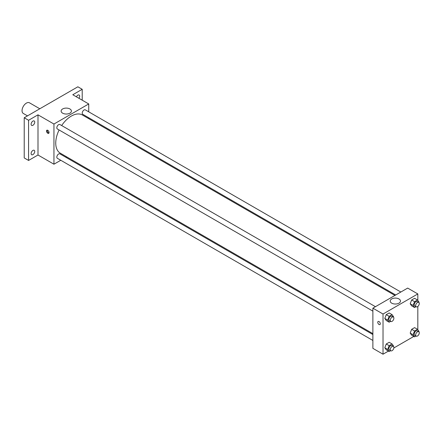 <?xml version="1.0" encoding="UTF-8"?>
<svg xmlns="http://www.w3.org/2000/svg" width="441" height="441" viewBox="0 0 441 441"><rect width="100%" height="100%" fill="white"/><g stroke="black" fill="none" stroke-linecap="round" stroke-linejoin="round"><path stroke-width="0.66" d="M39.8 108.767L29.475 102.808A6.152 3.55 120 0 0 24.735 104.456A6.152 3.55 120 0 0 22.05 110.647A6.152 3.55 120 0 0 23.323 113.464L27.496 115.873M60.775 160.27L53.945 164.212L37.998 155.006L28.571 160.447L24.222 157.939L24.222 117.764L77.864 86.794L82.213 89.303L82.213 100.184M66.674 156.864L65.902 157.31M32.921 154.604A2.563 1.477 -60 0 1 31.642 154.73A2.563 1.477 -60 0 1 31.25 152.68A2.563 1.477 -60 0 1 32.921 150.42A2.563 1.477 -60 0 1 34.205 150.293A2.563 1.477 -60 0 1 34.596 152.349A2.563 1.477 -60 0 1 32.921 154.604M32.921 125.277A2.563 1.477 -60 0 1 31.642 125.404A2.563 1.477 -60 0 1 31.25 123.348A2.563 1.477 -60 0 1 32.921 121.093A2.563 1.477 -60 0 1 34.205 120.966A2.563 1.477 -60 0 1 34.596 123.017A2.563 1.477 -60 0 1 32.921 125.277M37.998 155.006L37.998 114.831L28.571 120.272L24.222 117.764M28.571 160.447L28.571 120.272M53.945 164.212L53.945 124.037L37.998 114.831M53.945 124.037L88.735 103.949L72.787 94.743L82.213 89.303M62.628 113.166A5.143 2.971 180 0 1 61.123 111.066A5.143 2.971 180 0 1 66.266 108.095A5.143 2.971 180 0 1 71.409 111.066A5.143 2.971 180 0 1 68.234 113.806A5.143 2.971 180 0 1 62.628 113.166M76.409 96.833A2.563 1.477 -60 0 1 77.864 95.146A2.563 1.477 -60 0 1 79.143 95.019A2.563 1.477 -60 0 1 78.945 98.299M59.105 129.974A22.061 12.734 120 0 0 55.742 143.088A22.061 12.734 120 0 0 60.312 153.187L372.877 333.644M394.938 295.437L82.368 114.98A22.061 12.734 120 0 0 61.668 125.536M88.735 103.949L88.735 111.838M88.735 117.758L88.735 118.651M400.841 292.03L85.322 109.864A2.563 1.477 120 0 0 83.343 110.553A2.563 1.477 120 0 0 82.224 113.133A2.563 1.477 120 0 0 82.759 114.307L395.715 294.99M372.877 334.543L59.921 153.859A2.563 1.477 120 0 0 57.947 154.543A2.563 1.477 120 0 0 56.828 157.123A2.563 1.477 120 0 0 57.358 158.297L372.877 340.463M372.877 311.131L57.358 128.97A2.563 1.477 -60 0 1 57.358 126.01A2.563 1.477 -60 0 1 59.921 124.533L375.44 306.693M49.05 132.515A1.792 1.036 60 0 1 48.681 133.336A1.792 1.036 60 0 1 46.884 132.3A1.792 1.036 60 0 1 46.884 130.227A1.792 1.036 60 0 1 48.267 130.707A1.792 1.036 60 0 1 49.05 132.515M48.968 132.989A1.792 1.036 60 0 1 47.617 131.876A1.792 1.036 60 0 1 47.33 130.15M388.416 351.097L383.025 354.206L372.877 348.346L372.877 308.171L407.671 288.083L417.82 293.943L417.82 300.453M413.818 336.428L393.852 347.96M411.657 305.856L410.191 303.772L411.657 299.996L414.584 298.303L411.657 299.996L410.191 303.772L411.657 305.856L414.557 307.531L413.09 305.448L414.557 301.672L417.484 299.979L418.95 302.063L418.812 302.41M386.255 349.845L384.795 347.762L386.255 343.986L389.188 342.299L386.255 343.986L384.795 347.762L386.255 349.845L389.155 351.521L387.694 349.437L389.155 345.661L392.088 343.969L393.554 346.053L393.416 346.406M417.82 306.445L417.82 329.78M383.025 354.206L383.025 314.031L417.82 293.943M411.657 335.182L410.191 333.098L411.657 329.322L414.584 327.635L411.657 329.322L410.191 333.098L411.657 335.182L414.557 336.858L413.09 334.774L414.557 330.998L417.484 329.306L418.95 331.389L418.812 331.742M386.255 320.519L384.795 318.435L386.255 314.659L389.188 312.967L386.255 314.659L384.795 318.435L386.255 320.519L389.155 322.195L387.694 320.111L389.155 316.335L392.088 314.642L393.554 316.726L393.416 317.073M383.025 314.031L372.877 308.171M391.713 303.16A5.143 2.971 180 0 1 390.208 301.06A5.143 2.971 180 0 1 395.345 298.088A5.143 2.971 180 0 1 400.489 301.06A5.143 2.971 180 0 1 397.313 303.799A5.143 2.971 180 0 1 391.713 303.16M380.307 323.76A1.792 1.036 60 0 1 379.933 324.582A1.792 1.036 60 0 1 378.141 323.545A1.792 1.036 60 0 1 378.141 321.478A1.792 1.036 60 0 1 379.525 321.958A1.792 1.036 60 0 1 380.307 323.76M379.938 324.582A1.792 1.036 60 0 1 378.141 323.545A1.792 1.036 60 0 1 378.141 321.472M390.594 321.362L389.155 322.195M393.355 317.035L391.906 316.197A2.563 1.477 120 0 0 389.927 316.886A2.563 1.477 120 0 0 388.808 319.466A2.563 1.477 120 0 0 389.342 320.635L390.792 321.472A2.563 1.477 120 0 0 393.355 319.995A2.563 1.477 120 0 0 393.355 317.035A2.563 1.477 120 0 0 391.376 317.724A2.563 1.477 120 0 0 390.257 320.298A2.563 1.477 120 0 0 390.792 321.472M387.694 320.111L384.795 318.435M389.155 316.335L386.255 314.659M392.088 314.642L389.188 312.967M415.995 306.699L414.557 307.531M418.752 302.372L417.302 301.534A2.563 1.477 120 0 0 415.328 302.223A2.563 1.477 120 0 0 414.209 304.803A2.563 1.477 120 0 0 414.738 305.971L416.188 306.809A2.563 1.477 120 0 0 418.752 305.332A2.563 1.477 120 0 0 418.752 302.372A2.563 1.477 120 0 0 416.778 303.061A2.563 1.477 120 0 0 415.659 305.635A2.563 1.477 120 0 0 416.188 306.809M413.09 305.448L410.191 303.772M414.557 301.672L411.657 299.996M417.484 299.979L414.584 298.303M390.594 350.689L389.155 351.521M393.355 346.361L391.906 345.529A2.563 1.477 120 0 0 389.927 346.213A2.563 1.477 120 0 0 388.808 348.792A2.563 1.477 120 0 0 389.342 349.967L390.792 350.804A2.563 1.477 120 0 0 393.355 349.322A2.563 1.477 120 0 0 393.355 346.361A2.563 1.477 120 0 0 391.376 347.05A2.563 1.477 120 0 0 390.257 349.63A2.563 1.477 120 0 0 390.792 350.804M387.694 349.437L384.795 347.762M389.155 345.661L386.255 343.986M392.088 343.969L389.188 342.299M415.995 336.025L414.557 336.858M418.752 331.698L417.302 330.86A2.563 1.477 120 0 0 415.328 331.549A2.563 1.477 120 0 0 414.209 334.129A2.563 1.477 120 0 0 414.738 335.303L416.188 336.136A2.563 1.477 120 0 0 418.752 334.658A2.563 1.477 120 0 0 418.752 331.698A2.563 1.477 120 0 0 416.778 332.387A2.563 1.477 120 0 0 415.659 334.967A2.563 1.477 120 0 0 416.188 336.136M413.09 334.774L410.191 333.098M414.557 330.998L411.657 329.322M417.484 329.306L414.584 327.635"/></g></svg>
